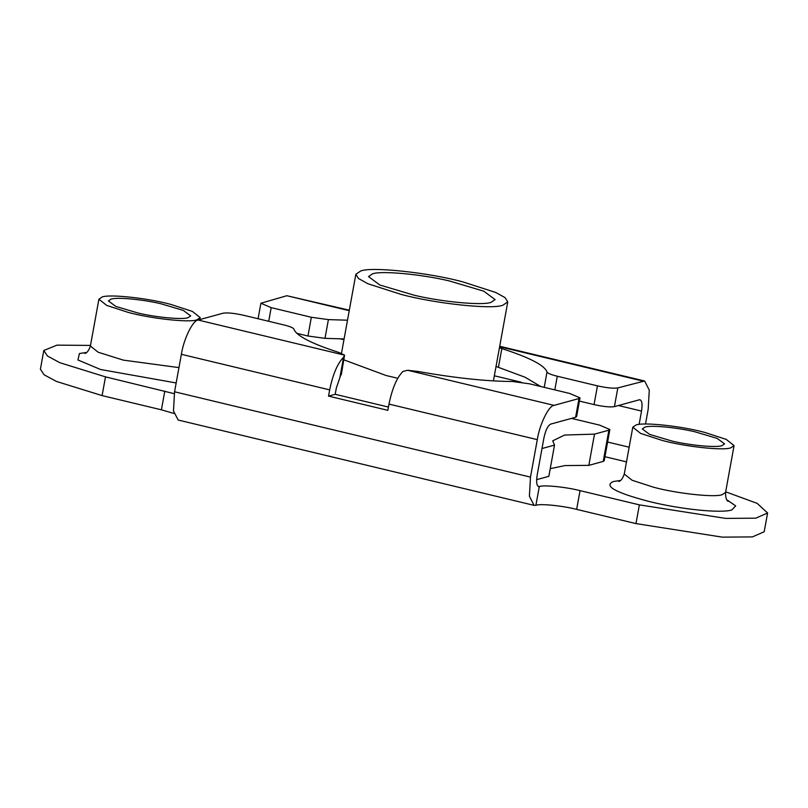 <?xml version="1.0" encoding="UTF-8"?>
<svg xmlns="http://www.w3.org/2000/svg" width="808" height="808" viewBox="0 0 808 808"><rect width="100%" height="100%" fill="white"/><g stroke="black" fill="none" stroke-linecap="round" stroke-linejoin="round"><path stroke-width="1.21" d="M462.721 281.861C429.048 272.66 371.034 266.387 360.62 271.034L355.843 274.296L358.53 278.538L367.973 283.77L400.899 294.334C434.573 303.535 492.587 309.807 502.99 305.161L507.767 301.899L505.081 297.647L495.647 292.425L462.721 281.861M449.268 280.921L483.77 291.173L495.112 299.596L491.123 302.323C483.144 305.666 442.956 302.111 414.353 295.274L379.851 285.022L368.499 276.589L372.488 273.872C380.467 270.529 420.655 274.084 449.268 280.921M609.878 429.523L608.889 430.199L603.212 461.429L604.212 460.742L609.878 429.523L599.597 425.119L571.519 418.392M603.212 461.429L588.83 465.368L564.903 465.58L550.228 468.68M608.889 430.199L594.496 434.138L564.651 435.037L552.712 440.825L554.52 445.107L548.844 476.326L536.623 479.679M554.52 445.107L542.006 448.531M594.496 434.138L588.83 465.368M170.953 304.454C148.551 298.233 109.12 293.89 102.081 297.031L98.899 299.202L106.717 305.404L128.129 312.363C150.53 318.584 189.961 322.927 197.001 319.786L200.182 317.615L192.375 311.413L170.953 304.454M160.893 303.747L183.315 310.413L190.688 315.888L188.102 317.655C182.911 319.827 156.792 317.514 138.198 313.07L115.766 306.404L108.393 300.93L110.979 299.162C116.17 296.99 142.299 299.293 160.893 303.747M704.839 432.452C682.437 426.23 643.006 421.887 635.967 425.028L632.785 427.21L640.603 433.401L662.015 440.37C684.416 446.582 723.847 450.935 730.886 447.784L734.068 445.612L726.261 439.411L704.839 432.452M694.769 431.745L717.201 438.411L724.574 443.885L721.988 445.652C716.797 447.824 690.678 445.521 672.084 441.077L649.652 434.411L642.279 428.927L644.865 427.159C650.056 424.988 676.185 427.301 694.769 431.745M341.168 373.892L339.875 377.629L343.582 357.267L344.572 355.156L339.087 352.53C311.201 343.511 296.142 335.694 293.9 329.068C293.294 327.826 289.87 326.422 283.628 324.866L243.461 315.241C234.168 313.191 227.371 312.514 223.089 313.201L198.142 320.039C192.9 320.15 183.689 338.996 181.376 354.308L174.558 391.779L530.482 477.114L529.402 496.233L534.078 505.364L535.896 505.303C540.057 503.485 562.469 505.717 576.649 509.373L635.967 523.594L722.221 537.128L752.41 536.916L764.196 531.735L767.6 512.999L755.813 518.18L725.624 518.393L639.38 504.859L635.967 523.594M618.443 405.525L641.542 411.07L639.108 424.442M641.542 411.07C642.623 403.616 641.905 399.849 639.37 399.788L640.098 399.768M645.501 424.038L648.188 409.242L649.279 390.123L644.602 381.002L617.827 387.901L614.423 406.636L639.37 399.788M626.079 464.105L626.25 463.156M725.675 491.82L757.146 503.354L767.6 512.999M537.936 486.234L539.31 486.567C543.471 484.739 565.873 486.982 580.053 490.638L639.38 504.859M538.572 486.588L539.31 486.567C536.775 486.507 536.058 482.75 537.138 475.296L543.946 437.815C545.602 430.209 547.834 425.644 550.652 424.109L575.609 417.271L579.013 398.536L554.056 405.374C548.824 405.485 539.613 424.331 537.3 439.643L530.482 477.114M579.013 398.536L580.013 397.859L569.731 393.466L529.563 383.83L512.504 381.487C486.608 381.356 455.167 378.023 418.18 371.498L407.626 370.266L402.899 371.488C396.809 377.69 392.173 388.547 388.991 404.091L387.86 410.333L328.543 396.112L329.674 389.87C332.856 374.326 337.481 363.459 343.582 357.267M43.804 350.48L47.49 356.045L59.913 362.731L105.495 376.861L102.091 395.597L56.51 381.467L44.087 374.781L40.4 369.216L43.804 350.48L56.984 345.137L90.506 345.42M102.091 395.597L161.408 409.818L173.902 413.464M341.289 374.659L344.572 355.156L198.142 320.039M339.875 377.629L336.33 388.042L335.189 394.284L328.543 396.112M534.078 505.364L178.154 420.029L173.478 410.908L174.558 391.779M349.319 310.201L286.85 295.718L260.903 303.242L271.185 307.636L311.353 317.271L328.401 319.614L324.998 338.35L307.949 336.007L311.353 317.271M540.693 386.497L525.139 377.255L496.041 366.458M499.445 347.723L501.829 348.571L498.425 367.307M544.228 387.345L547.006 372.023C547.622 373.276 551.046 374.68 557.288 376.235L597.455 385.86C606.747 387.911 613.535 388.587 617.827 387.901M614.423 406.636C610.131 407.323 603.344 406.646 594.042 404.596L597.455 385.86M580.003 397.859L576.599 416.595L575.609 417.271M347.501 320.2L328.401 319.614M344.097 338.936L324.998 338.35M547.006 372.023C544.774 365.408 529.715 357.591 501.829 348.571M388.456 407.06L335.189 394.284M579.417 401.091L594.042 404.596M105.495 376.861L174.235 393.678M296.819 333.33L307.949 336.007M343.976 359.883L386.143 375.528L397.758 378.265M85.204 353.409L84.961 353.48C87.062 352.904 88.87 350.419 90.385 346.046L98.202 352.238L123.291 360.115L178.952 367.61M619.09 481.416L618.847 481.477C620.948 480.901 622.756 478.427 624.271 474.044L632.088 480.245L653.5 487.204C675.67 493.355 714.747 497.728 722.14 494.688L725.554 492.456L734.068 445.612M86.648 352.46L79.437 353.52L77.932 359.964L100.515 369.488L176.164 382.962M620.534 480.467L613.322 481.517C603.404 485.962 615.423 492.648 649.369 501.556C680.649 509.323 720.211 513.403 731.684 510.04L735.694 505.889L726.806 499.778M580.053 490.638L576.649 509.373M539.31 486.567L535.896 505.303M181.376 354.308L329.674 389.87M388.991 404.091L537.3 439.643M626.483 461.873L604.94 456.712M607.606 442.037L629.149 447.198M271.185 307.636L268.711 321.291M557.288 376.235L554.803 389.88M407.626 370.266L554.056 405.374M494.344 375.781L521.322 382.245M499.627 346.733L642.774 381.053M339.744 338.714L343.956 339.724M164.812 391.082L161.408 409.818M286.85 295.718L349.228 310.676M493.415 380.901L507.767 301.899M341.471 353.369L355.843 274.296M199.828 319.584L200.182 317.615M90.385 346.046L98.899 299.202M624.271 474.044L632.785 427.21M725.554 492.456C725.554 497.415 726.372 500.364 728.018 501.324M260.903 303.242L258.085 318.746M499.708 346.258L644.602 381.002"/></g></svg>
